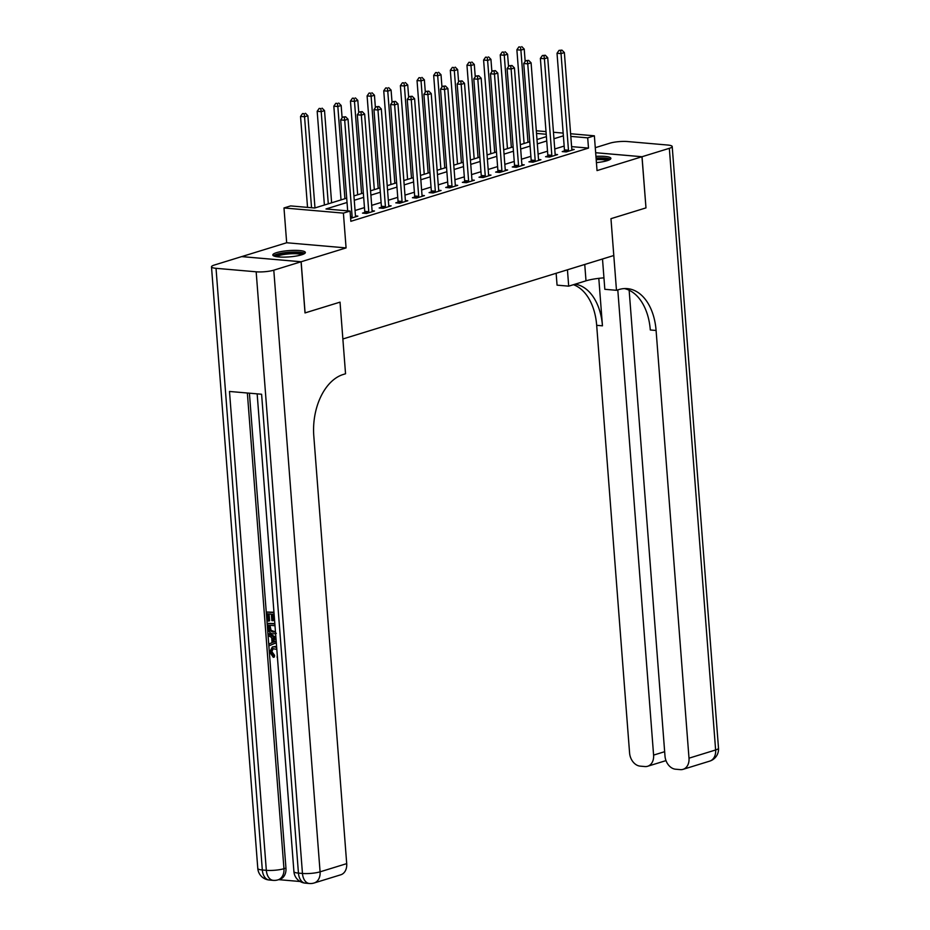 <?xml version="1.0" encoding="UTF-8"?>
<svg xmlns="http://www.w3.org/2000/svg" width="930" height="930" viewBox="0 0 930 930"><rect width="100%" height="100%" fill="white"/><g stroke="black" fill="none" stroke-linecap="round" stroke-linejoin="round"><path stroke-width="1.4" d="M596.421 162.611A16.322 3.15 -4.4 0 0 607.15 160.692A16.322 3.15 -4.4 0 0 610.894 158.356A16.322 3.15 -4.4 0 0 595.944 156.368M276.559 252.646A16.322 3.15 -4.4 0 0 272.816 254.994A16.322 3.15 -4.4 0 0 283.673 257.122A16.322 3.15 -4.4 0 0 301.611 254.82A16.322 3.15 -4.4 0 0 305.354 252.483A16.322 3.15 -4.4 0 0 294.485 250.356A16.322 3.15 -4.4 0 0 276.559 252.646M346.076 247.915L286.673 242.753L241.73 256.599L301.146 261.749L346.076 247.915L343.402 213.121L283.987 207.96L290.648 205.914L314.735 208.006L346.704 198.16M286.673 242.753L283.987 207.96M629.145 290.23L664.996 756.102A12.555 9.358 -107.1 0 0 675.575 769.215L680.307 769.621A12.555 9.358 -107.1 0 0 683.062 769.342A12.555 9.358 -107.1 0 0 689.002 758.183L715.623 749.975L669.333 148.323L642.037 156.728L645.978 207.89L641.967 156.752L595.665 152.729M301.076 261.772L241.672 256.61L214.377 265.027A12.555 2.418 -4.4 0 0 211.494 266.817A12.555 2.418 -4.4 0 0 216.027 268.317L256.169 271.804A12.555 2.418 -4.4 0 0 273.792 270.177L301.076 261.772L305.017 312.933L340.031 302.145L305.017 312.91M305.087 312.91L301.146 261.749M347.029 202.484L325.977 208.983L350.064 211.064L350.843 221.305L588.492 148.091L571.601 146.626M564.161 146.068L554.745 148.974M547.526 151.195L538.11 154.101M530.879 156.321L521.463 159.228M514.244 161.448L504.827 164.354M497.597 166.575L488.18 169.481M480.961 171.713L471.533 174.607M464.314 176.84L454.898 179.734M447.667 181.966L438.251 184.861M431.032 187.093L421.616 189.987M414.385 192.219L404.969 195.114M397.749 197.346L388.333 200.241M381.102 202.473L371.686 205.367M364.467 207.599L355.051 210.494M350.622 218.364L357.864 216.132L355.469 215.923M364.665 212.447L362.502 213.109L366.513 213.458L374.511 211.005L372.105 210.796M381.312 207.32L379.149 207.983L383.16 208.332L391.146 205.879L388.752 205.669M397.959 202.194L395.785 202.856L399.807 203.205L407.793 200.752L405.387 200.543M414.594 197.067L412.432 197.73L416.442 198.078L424.429 195.626L422.034 195.416M431.241 191.94L429.067 192.603L433.089 192.952L441.076 190.499L438.669 190.29M447.876 186.814L445.714 187.476L449.725 187.825L457.711 185.361L455.316 185.163M464.523 181.687L462.35 182.35L466.372 182.699L474.358 180.234L471.952 180.036M481.159 176.561L478.997 177.223L483.007 177.572L490.994 175.107L488.599 174.91M497.806 171.434L495.632 172.096L499.654 172.445L507.641 169.981L505.246 169.783M514.441 166.307L512.279 166.97L516.29 167.319L524.276 164.854L521.881 164.645M531.088 161.181L528.926 161.843L532.937 162.192L540.923 159.728L538.528 159.518M547.724 156.054L545.561 156.717L549.572 157.065L557.57 154.601L555.163 154.392M564.371 150.927L562.208 151.59L566.219 151.939L574.205 149.474L571.811 149.265M645.908 207.913L610.963 218.678L613.788 255.518L342.868 338.985L340.031 302.145L345.542 373.767L343.147 374.511A52.289 33.329 95 0 0 313.794 435.926L346.704 863.633A12.555 9.358 72.9 0 1 340.775 874.793L314.142 882.989A12.555 9.358 -107.1 0 0 320.083 871.829L346.704 863.633M570.613 133.746L594.363 135.803L597.037 170.597L641.967 156.752M594.363 135.803L587.702 137.861L570.811 136.396M588.492 148.091L587.702 137.861M350.064 211.064L343.402 213.121M536.308 130.77L546.015 131.607M553.455 132.258L563.162 133.095M546.224 134.257L536.517 133.409M353.923 195.928L363.339 193.022M370.57 190.801L379.986 187.895M387.206 185.675L396.622 182.768M403.853 180.548L413.269 177.642M420.488 175.421L429.916 172.515M437.135 170.295L446.551 167.388M453.77 165.168L463.198 162.262M470.417 160.041L479.834 157.135M487.064 154.915L496.481 152.008M503.7 149.788L513.116 146.882M520.347 144.662L529.763 141.755M536.982 139.535L546.398 136.629M563.382 135.838L553.955 138.744M546.735 140.965L537.319 143.871M530.1 146.091L520.672 148.998M513.453 151.218L504.037 154.124M496.806 156.345L487.39 159.251M480.171 161.471L470.754 164.378M463.524 166.598L454.107 169.504M446.888 171.725L437.472 174.631M430.241 176.851L420.825 179.757M413.606 181.978L404.19 184.884M396.959 187.104L387.543 190.011M380.324 192.231L370.896 195.137M363.676 197.358L354.26 200.264M352.04 217.922L352.086 217.643A2.093 1.337 95 0 0 352.133 216.853L344.693 120.261L348.029 119.226L355.458 215.818A2.093 1.337 95 0 0 355.609 216.551L355.702 216.795M347.68 210.866L340.682 119.912L344.693 120.261L344.286 117.18L345.611 116.773L342.682 117.041L344.286 117.18M342.682 117.041L340.682 119.912M348.029 119.226L345.611 116.773M314.979 207.925L307.877 115.75L304.552 116.773L300.541 116.424L307.539 207.378M304.145 113.704L302.541 113.565L304.145 113.704L304.552 116.773L311.55 207.727M305.47 113.286L307.877 115.75M300.541 116.424L302.541 113.565M368.687 212.796L368.733 212.517A2.093 1.337 95 0 0 368.768 211.726L361.34 115.134L364.665 114.099L372.093 210.692A2.093 1.337 95 0 0 372.256 211.424L372.337 211.668M364.525 213.284L364.723 212.168A2.093 1.337 95 0 0 364.758 211.377L357.318 114.785L361.34 115.134L360.921 112.053L362.258 111.647L359.317 111.914L360.921 112.053M359.317 111.914L357.318 114.785M364.665 114.099L362.258 111.647M385.322 207.669L385.369 207.39A2.093 1.337 95 0 0 385.415 206.588L377.975 110.007L381.312 108.973L388.74 205.565A2.093 1.337 95 0 0 388.891 206.297L388.984 206.541M381.172 208.157L381.358 207.041A2.093 1.337 95 0 0 381.393 206.251L373.965 109.659L377.975 110.007L377.568 106.927L378.905 106.52L375.964 106.787L377.568 106.927M375.964 106.787L373.965 109.659M381.312 108.973L378.905 106.52M401.969 202.542L402.016 202.263A2.093 1.337 95 0 0 402.051 201.461L394.622 104.869L397.947 103.846L405.375 200.438A2.093 1.337 95 0 0 405.538 201.171L405.62 201.415M397.808 203.031L398.005 201.915A2.093 1.337 95 0 0 398.04 201.113L390.612 104.532L394.622 104.869L394.215 101.8L395.541 101.393L392.6 101.661L394.215 101.8M392.6 101.661L390.612 104.532M397.947 103.846L395.541 101.393M331.615 202.798L324.524 110.624L321.199 111.647L317.176 111.298L324.396 205.03M320.78 108.566L319.176 108.426L320.78 108.566L321.199 111.647L328.29 203.833M322.117 108.159L324.524 110.624M317.176 111.298L319.176 108.426M342.112 117.854L341.159 105.497L337.834 106.52L333.824 106.171L341.031 199.904M337.427 103.439L335.823 103.3L337.427 103.439L337.834 106.52L344.925 198.695M338.752 103.032L341.159 105.497M333.824 106.171L335.823 103.3M358.759 112.728L357.806 100.37L354.481 101.393L350.459 101.045L357.678 194.777M354.063 98.313L352.458 98.173L354.063 98.313L354.481 101.393L361.572 193.568M355.4 97.906L357.806 100.37M350.459 101.045L352.458 98.173M418.605 197.416L418.651 197.137A2.093 1.337 95 0 0 418.698 196.335L411.258 99.743L414.594 98.72L422.022 195.312A2.093 1.337 95 0 0 422.174 196.044L422.267 196.288M414.454 197.904L414.641 196.788A2.093 1.337 95 0 0 414.675 195.986L407.247 99.405L411.258 99.743L410.851 96.674L412.188 96.267L409.247 96.534L410.851 96.674M409.247 96.534L407.247 99.405M414.594 98.72L412.188 96.267M375.395 107.601L374.453 95.244L371.117 96.267L367.106 95.918L374.313 189.65M370.71 93.186L369.105 93.047L370.71 93.186L371.117 96.267L378.208 188.441M372.035 92.779L374.453 95.244M367.106 95.918L369.105 93.047M275.129 256.401A14.124 2.72 175.6 0 1 284.313 253.181A14.124 2.72 175.6 0 1 303.273 254.227M301.808 254.762A13.078 2.523 -4.4 0 0 284.754 254.367A13.078 2.523 -4.4 0 0 276.663 256.703M304.796 253.39A16.217 3.127 -4.4 0 0 283.592 252.855A16.217 3.127 -4.4 0 0 273.501 255.797M596.095 158.425A14.124 2.72 175.6 0 1 608.825 160.1M607.348 160.634A13.078 2.523 -4.4 0 0 596.2 159.658M610.336 159.263A16.217 3.127 -4.4 0 0 596.072 158.019M273.199 648.536L271.874 651.639L274.548 655.29L274.373 656.999L273.304 657.324L269.712 652.035L272.362 646.966L276.617 646.699M272.362 646.966L275.35 646.455M276.303 642.642L269.34 645.676L269.2 643.839L272.06 642.7L271.653 637.457L268.584 635.806L268.445 633.969L269.502 633.644L275.885 637.283M276.315 642.769L269.34 645.676M274.129 614.393L272.444 614.253L272.943 620.705L271.827 620.612L271.339 614.149L268.003 613.858L268.561 621.101L267.445 621.008L266.759 612.033L273.966 612.242M273.548 614.346L274.013 620.38L272.943 620.705M269.096 613.963L269.619 620.775L268.561 621.101M249.414 393.181L285.952 868.085A12.555 9.358 72.9 0 1 280.011 879.245L278.012 879.85A12.555 9.358 -107.1 0 0 283.952 868.701L285.952 868.085M278.686 879.652L300.146 881.512M275.606 633.551L273.269 633.865C270.188 633.621 268.421 631.586 267.968 627.773L267.631 623.367L274.838 623.577M273.792 270.177L320.083 871.829A12.555 2.418 175.6 0 1 302.459 873.456L298.449 873.107L261.597 394.239L229.489 391.46L266.329 870.317L262.318 869.969A12.555 2.418 175.6 0 1 257.796 868.481L211.494 266.817M266.759 612.033L274.001 612.661M267.631 623.367L274.873 623.995M275.001 625.727L268.875 625.192L269.061 627.727L269.967 630.691L273.164 632.133L275.466 631.726M269.967 625.297L271.037 630.366L275.338 631.807M269.061 627.727L270.13 627.401M269.967 630.691L271.037 630.366M273.164 632.133L274.222 631.807M268.445 633.969L275.966 638.259M276.094 639.91L272.804 638.073L273.129 642.27L276.175 641.049M273.943 638.689L274.187 641.851M276.815 649.361L272.63 648.663L270.804 651.965L271.874 651.639M270.804 651.965L273.49 655.627L274.548 655.29M277.152 657.347L277.28 655.359M274.28 646.78L276.675 647.547M273.49 655.627L273.304 657.324M645.978 207.89L610.963 218.678L616.474 290.311L618.869 289.567A52.289 33.329 -85 0 1 627.32 288.626A52.289 33.329 -85 0 1 656.092 330.476L689.002 758.183M567.44 269.793L568.695 286.161L586.005 280.825A23.529 4.545 175.6 0 1 603.954 277.849M568.695 286.161L557.058 285.15L556.14 273.281M616.474 290.311L604.826 289.3L602.5 258.993M617.799 289.893L653.592 755.102A12.555 9.358 -107.1 0 1 647.652 766.262A12.555 9.358 -107.1 0 1 644.897 766.553L640.165 766.134A12.555 9.358 -107.1 0 1 629.587 753.021L596.676 325.314A52.289 33.329 -85 0 0 573.438 284.696M575.193 284.162A52.289 33.329 -85 0 1 602.454 325.825L598.804 278.349M669.333 148.323A12.555 2.418 -4.4 0 0 672.204 146.522A12.555 2.418 -4.4 0 0 667.682 145.034L627.541 141.546A12.555 2.418 -4.4 0 0 609.917 143.174L595.27 147.684M642.037 156.728L595.665 152.706M624.414 288.579A52.289 33.329 -85 0 1 650.303 329.976L656.092 330.476M435.252 192.289L435.298 192.01A2.093 1.337 95 0 0 435.333 191.208L427.905 94.616L431.229 93.593L438.669 190.185A2.093 1.337 95 0 0 438.821 190.917L438.902 191.162M431.09 192.777L431.288 191.661A2.093 1.337 95 0 0 431.322 190.859L423.894 94.267L427.905 94.616L427.498 91.547L428.823 91.14L425.882 91.407L427.498 91.547M425.882 91.407L423.894 94.267M431.229 93.593L428.823 91.14M451.887 187.163L451.945 186.883A2.093 1.337 95 0 0 451.98 186.081L444.54 89.489L447.876 88.466L455.305 185.058A2.093 1.337 95 0 0 455.456 185.791L455.549 186.035M447.737 187.651L447.923 186.535A2.093 1.337 95 0 0 447.958 185.733L440.529 89.141L444.54 89.489L444.133 86.42L445.47 86.013L442.529 86.281L444.133 86.42M442.529 86.281L440.529 89.141M447.876 88.466L445.47 86.013M468.534 182.036L468.581 181.757A2.093 1.337 95 0 0 468.615 180.955L461.187 84.363L464.512 83.34L471.952 179.932A2.093 1.337 95 0 0 472.103 180.664L472.196 180.908M464.372 182.524L464.57 181.408A2.093 1.337 95 0 0 464.605 180.606L457.176 84.014L461.187 84.363L460.78 81.294L462.105 80.887L459.176 81.154L460.78 81.294M459.176 81.154L457.176 84.014M464.512 83.34L462.105 80.887M485.181 176.909L485.228 176.63A2.093 1.337 95 0 0 485.262 175.828L477.834 79.236L481.159 78.213L488.587 174.805A2.093 1.337 95 0 0 488.75 175.538L488.831 175.782M481.019 177.398L481.205 176.281A2.093 1.337 95 0 0 481.252 175.479L473.812 78.887L477.834 79.236L477.416 76.167L478.752 75.76L475.811 76.028L477.416 76.167M475.811 76.028L473.812 78.887M481.159 78.213L478.752 75.76M501.816 171.783L501.863 171.504A2.093 1.337 95 0 0 501.898 170.702L494.469 74.109L497.794 73.086L505.234 169.679A2.093 1.337 95 0 0 505.385 170.411L505.478 170.655M497.655 172.271L497.852 171.155A2.093 1.337 95 0 0 497.887 170.353L490.459 73.761L494.469 74.109L494.063 71.04L495.388 70.633L492.458 70.901L494.063 71.04M492.458 70.901L490.459 73.761M497.794 73.086L495.388 70.633M392.042 102.474L391.088 90.117L387.764 91.14L383.741 90.791L390.96 184.524M387.345 88.059L385.741 87.92L387.345 88.059L387.764 91.14L394.855 183.315M388.682 87.653L391.088 90.117M383.741 90.791L385.741 87.92M408.677 97.348L407.735 84.979L404.399 86.013L400.388 85.665L407.596 179.397M403.992 82.933L402.388 82.793L403.992 82.933L404.399 86.013L411.49 178.188M405.329 82.526L407.735 84.979M400.388 85.665L402.388 82.793M425.324 92.221L424.371 79.852L421.046 80.887L417.035 80.538L424.243 174.27M420.639 77.806L419.023 77.667L420.639 77.806L421.046 80.887L428.137 173.061M421.964 77.399L424.371 79.852M417.035 80.538L419.023 77.667M441.971 87.095L441.018 74.726L437.681 75.76L433.671 75.411L440.89 169.144M437.274 72.68L435.67 72.54L437.274 72.68L437.681 75.76L444.784 167.935M438.611 72.273L441.018 74.726M433.671 75.411L435.67 72.54M458.606 81.968L457.653 69.599L454.328 70.633L450.318 70.285L457.525 164.017M453.921 67.553L452.317 67.413L453.921 67.553L454.328 70.633L461.42 162.808M455.247 67.146L457.653 69.599M450.318 70.285L452.317 67.413M518.463 166.656L518.51 166.377A2.093 1.337 95 0 0 518.545 165.575L511.116 68.983L514.441 67.96L521.87 164.552A2.093 1.337 95 0 0 522.032 165.284L522.114 165.528M514.302 167.144L514.488 166.028A2.093 1.337 95 0 0 514.534 165.226L507.094 68.634L511.116 68.983L510.698 65.914L512.035 65.507L509.094 65.774L510.698 65.914M509.094 65.774L507.094 68.634M514.441 67.96L512.035 65.507M475.253 76.841L474.3 64.472L470.975 65.507L466.953 65.158L474.172 158.891M470.557 62.426L468.952 62.287L470.557 62.426L470.975 65.507L478.067 157.681M471.894 62.019L474.3 64.472M466.953 65.158L468.952 62.287M535.099 161.529L535.145 161.25A2.093 1.337 95 0 0 535.192 160.448L527.752 63.856L531.088 62.833L538.517 159.425A2.093 1.337 95 0 0 538.668 160.158L538.761 160.402M530.937 162.018L531.135 160.902A2.093 1.337 95 0 0 531.17 160.1L523.741 63.507L527.752 63.856L527.345 60.787L528.67 60.38L525.741 60.648L527.345 60.787M525.741 60.648L523.741 63.507M531.088 62.833L528.67 60.38M491.889 71.715L490.935 59.346L487.611 60.38L483.6 60.032L490.808 153.764M487.204 57.3L485.6 57.16L487.204 57.3L487.611 60.38L494.702 152.555M488.529 56.893L490.935 59.346M483.6 60.032L485.6 57.16M551.746 156.403L551.792 156.124A2.093 1.337 95 0 0 551.827 155.322L544.399 58.73L547.724 57.707L555.152 154.299A2.093 1.337 95 0 0 555.315 155.031L555.396 155.275M547.584 156.891L547.782 155.775A2.093 1.337 95 0 0 547.817 154.973L540.376 58.381L544.399 58.73L543.98 55.661L545.317 55.254L542.376 55.521L543.98 55.661M542.376 55.521L540.376 58.381M547.724 57.707L545.317 55.254M508.536 66.588L507.582 54.219L504.258 55.254L500.235 54.905L507.454 148.637M503.839 52.173L502.235 52.034L503.839 52.173L504.258 55.254L511.349 147.428M505.176 51.766L507.582 54.219M500.235 54.905L502.235 52.034M568.381 151.276L568.428 150.997A2.093 1.337 95 0 0 568.474 150.195L561.034 53.603L564.371 52.58L571.799 149.172A2.093 1.337 95 0 0 571.95 149.904L572.043 150.149M564.231 151.764L564.417 150.648A2.093 1.337 95 0 0 564.452 149.846L557.024 53.254L561.034 53.603L560.627 50.534L561.964 50.127L559.023 50.394L560.627 50.534M559.023 50.394L557.024 53.254M564.371 52.58L561.964 50.127M525.171 61.461L524.218 49.092L520.893 50.127L516.882 49.778L524.09 143.511M520.486 47.046L518.882 46.907L520.486 47.046L520.893 50.127L527.984 142.302M521.811 46.639L524.218 49.092M516.882 49.778L518.882 46.907M352.086 217.643L350.552 217.504M352.133 216.853L350.494 216.702M368.733 212.517L364.723 212.168M368.768 211.726L364.758 211.377M385.369 207.39L381.358 207.041M385.415 206.588L381.393 206.251M402.016 202.263L398.005 201.915M402.051 201.461L398.04 201.113M418.651 197.137L414.641 196.788M418.698 196.335L414.675 195.986M216.027 268.317L262.318 869.969A12.555 7.998 95 0 0 269.223 880.013L273.234 880.361A12.555 7.998 -85 0 1 266.329 870.317A12.555 2.418 175.6 0 0 283.952 868.701L247.357 393.006M257.157 393.855L293.915 871.608A12.555 2.418 175.6 0 0 298.449 873.107A12.555 7.998 95 0 0 305.354 883.151L309.365 883.5A12.555 7.998 -85 0 1 302.459 873.456L256.169 271.804M602.454 325.825L596.676 325.314M653.592 755.102L664.648 751.696M715.623 749.975A12.555 9.358 72.9 0 1 709.683 761.135A12.555 12.555 0 0 0 718.506 748.173A12.555 2.418 175.6 0 1 715.623 749.975M584.749 264.469L586.005 280.825M435.298 192.01L431.288 191.661M435.333 191.208L431.322 190.859M451.945 186.883L447.923 186.535M451.98 186.081L447.958 185.733M468.581 181.757L464.57 181.408M468.615 180.955L464.605 180.606M485.228 176.63L481.205 176.281M485.262 175.828L481.252 175.479M501.863 171.504L497.852 171.155M501.898 170.702L497.887 170.353M518.51 166.377L514.488 166.028M518.545 165.575L514.534 165.226M535.145 161.25L531.135 160.902M535.192 160.448L531.17 160.1M551.792 156.124L547.782 155.775M551.827 155.322L547.817 154.973M568.428 150.997L564.417 150.648M568.474 150.195L564.452 149.846M293.915 871.608A12.555 12.555 0 0 0 305.354 883.151M309.365 883.5A12.555 12.555 0 0 0 314.142 882.989M257.796 868.481A12.555 12.555 0 0 0 269.223 880.013M273.234 880.361A12.555 12.555 0 0 0 278.012 879.85M276.303 633.365L275.233 633.69M647.652 766.262L665.996 760.612M683.062 769.342L709.683 761.135M718.506 748.173L672.204 146.522"/></g></svg>
